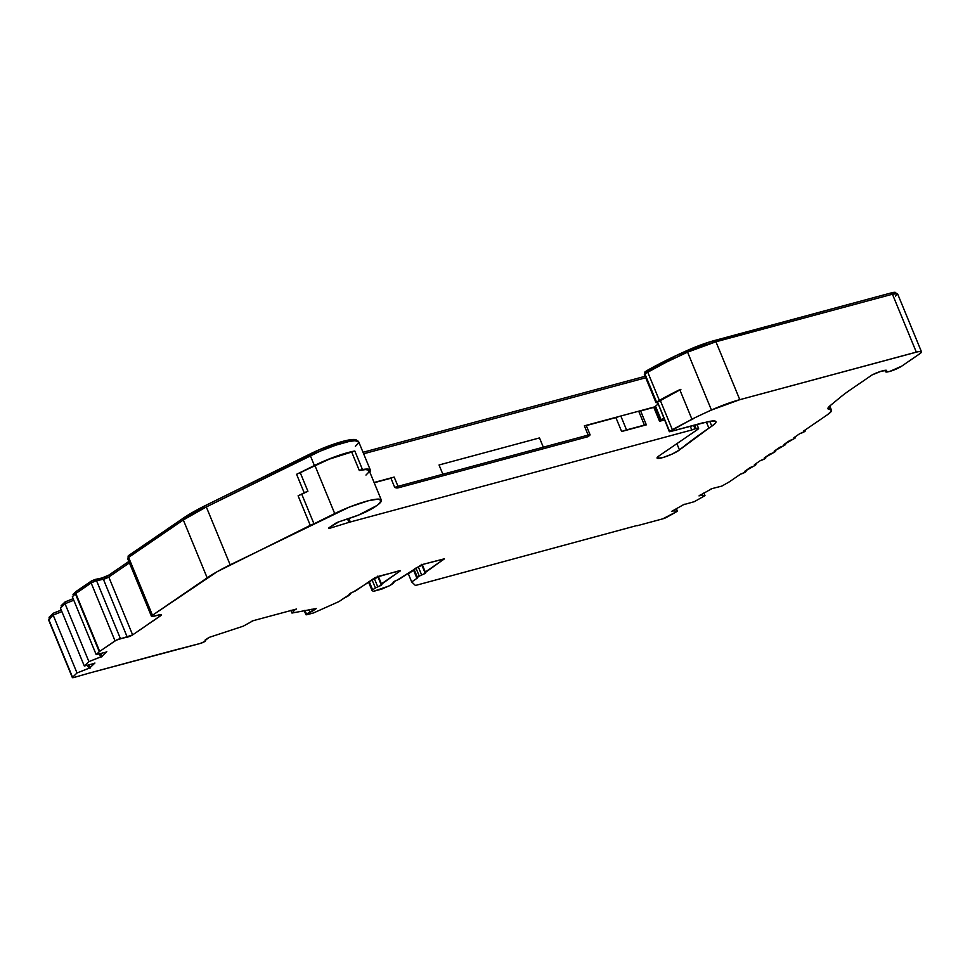 <?xml version="1.0" encoding="UTF-8"?>
<svg xmlns="http://www.w3.org/2000/svg" width="970" height="970" viewBox="0 0 970 970"><rect width="100%" height="100%" fill="white"/><g stroke="black" fill="none" stroke-linecap="round" stroke-linejoin="round"><path stroke-width="1.45" d="M72.374 677.593A3.807 0.63 -22.4 0 0 73.914 677.496L72.556 677.254L77.018 672.974L88.791 668.281L87.518 665.214L88.791 668.281L89.458 668.063L88.209 665.032L89.458 668.063A6.353 1.043 -22.4 0 0 89.361 668.33L94.914 663.019A6.353 1.043 -22.4 0 0 94.587 663.237A6.353 1.043 -22.4 0 0 94.248 663.48L84.305 666.014L88.9 661.613L65.038 603.716L60.443 608.117L84.305 666.014L60.443 608.117L65.038 603.716L88.9 661.613L100.662 656.92L99.401 653.841L100.662 656.92L101.341 656.69L100.092 653.671L101.341 656.69A6.353 1.043 -22.4 0 0 101.244 656.957L106.797 651.646A6.353 1.043 -22.4 0 0 106.457 651.864A6.353 1.043 -22.4 0 0 106.13 652.107L96.2 654.629L99.279 651.694A3.807 0.63 157.6 0 1 99.68 651.379L116.145 640.236L132.635 634.901L161.42 615.065L160.559 614.556L154.06 616.205A6.353 1.043 -22.4 0 1 151.49 616.374A6.353 1.043 -22.4 0 1 152.472 615.271L151.575 616.471L152.448 616.532L158.947 614.895A6.353 1.043 -22.4 0 1 161.517 614.725A6.353 1.043 -22.4 0 1 160.523 615.829L160.038 614.64L160.523 615.829L132.635 634.901L108.773 577.005L103.39 579.26A3.807 0.63 157.6 0 0 108.773 577.005L132.635 634.901A3.807 0.63 -22.4 0 1 127.252 637.157L103.39 579.26L96.551 580.727L103.39 579.26L127.252 637.157L120.413 638.624L96.551 580.727L95.242 581.091L91.168 582.982L115.03 640.879A3.807 0.63 -22.4 0 1 120.413 638.624L96.551 580.727A3.807 0.63 157.6 0 0 91.168 582.982L75.818 593.482L91.168 582.982L115.03 640.879L99.68 651.379L75.818 593.482A3.807 0.63 -22.4 0 0 75.405 593.798L99.279 651.694A3.807 0.63 -22.4 0 1 99.68 651.379L75.818 593.482A3.807 0.63 157.6 0 0 75.405 593.798L72.338 596.744L75.405 593.798L99.279 651.694L96.2 654.629L72.338 596.744L96.2 654.629L106.13 652.107A6.353 1.043 -22.4 0 1 106.457 651.864A6.353 1.043 -22.4 0 1 106.797 651.646L101.244 656.957A6.353 1.043 -22.4 0 1 101.341 656.69L88.9 661.613L84.305 666.014L94.248 663.48A6.353 1.043 -22.4 0 1 94.587 663.237A6.353 1.043 -22.4 0 1 94.914 663.019L89.361 668.33A6.353 1.043 -22.4 0 1 89.458 668.063L77.018 672.974L72.556 677.254L48.694 619.357A3.807 0.63 157.6 0 0 48.512 619.697L72.374 677.593A3.807 0.63 -22.4 0 1 72.556 677.254L48.694 619.357L53.156 615.077L77.018 672.974L53.156 615.077L61.886 611.597L53.156 615.077L48.682 619.794M378.433 576.665L369.291 581.745A3.807 0.63 157.6 0 0 368.697 582.412A3.807 0.63 157.6 0 0 368.758 582.473L369.291 581.745L372.638 589.857L372.092 590.572A3.807 0.63 -22.4 0 1 372.043 590.512A3.807 0.63 -22.4 0 1 372.638 589.857L375.39 587.978L372.638 589.857L369.291 581.745L372.043 579.866L375.39 587.978L377.766 586.838L374.42 578.726L372.043 579.866L375.39 587.978L381.331 585.128L381.416 583.843L400.125 571.051L399.482 570.687L375.087 577.587L355.735 590.766L349.794 593.616L349.188 594.234L350.097 594.452L347.866 596.15A3.807 0.63 -22.4 0 1 344.617 597.738L339.1 601.521L313.516 612.943L307.466 614.568A3.807 0.63 -22.4 0 1 305.926 614.677A3.807 0.63 -22.4 0 1 306.484 614.034L306.508 614.774L313.516 612.943L339.1 601.521L349.733 594.38A3.807 0.63 -22.4 0 1 349.2 594.283A3.807 0.63 -22.4 0 1 353.359 591.906L377.706 576.544L400.513 570.615L381.38 584.352A3.807 0.63 -22.4 0 1 381.925 584.461A3.807 0.63 -22.4 0 1 381.331 585.128A3.807 0.63 -22.4 0 1 377.766 586.838L374.42 578.726A3.807 0.63 157.6 0 0 377.985 577.017L381.331 585.128L377.985 577.017A3.807 0.63 157.6 0 0 378.009 576.992M413.838 570.081L417.173 578.193A3.807 0.63 -22.4 0 1 416.833 578.084A3.807 0.63 -22.4 0 1 417.427 577.417L419.282 576.144L417.427 577.417L414.081 569.317L415.936 568.044L419.282 576.144L421.659 575.004L418.312 566.904L415.936 568.044L419.282 576.144L425.224 573.294L425.309 572.021L444.369 558.926L421.598 564.722L399.628 578.944L393.687 581.794L393.602 583.067L390.849 584.946A3.807 0.63 -22.4 0 1 388.594 586.135L373.401 591.348L372.092 590.572L373.401 591.348L381.865 589.069L389.867 585.528L393.638 582.558A3.807 0.63 -22.4 0 1 393.092 582.461A3.807 0.63 -22.4 0 1 397.251 580.084L421.598 564.722L444.418 558.793L425.272 572.53A3.807 0.63 -22.4 0 1 425.818 572.627A3.807 0.63 -22.4 0 1 425.224 573.294A3.807 0.63 -22.4 0 1 421.659 575.004L418.312 566.904A3.807 0.63 157.6 0 0 421.877 565.195L425.224 573.294L421.877 565.195A3.807 0.63 157.6 0 0 421.914 565.17M711.786 426.206L709.785 421.368L711.786 426.206A406.357 67.063 157.6 0 0 708.9 428.158A406.357 67.063 -22.4 0 1 711.786 426.206A25.402 4.195 -22.4 0 0 715.933 421.659A25.402 4.195 -22.4 0 0 705.614 422.338L712.125 421.004L715.593 421.271L715.472 423.102L711.786 426.206M706.415 422.132L708.9 428.158L706.415 422.132M590.112 434.851A5.08 0.837 157.6 0 0 588.184 435.093L584.364 425.83L586.292 425.587A5.08 0.837 157.6 0 0 584.364 425.83L620.521 416.094A12.695 2.098 157.6 0 1 620.824 416.009A12.695 2.098 157.6 0 0 620.521 416.094A12.695 2.098 157.6 0 0 615.901 417.609L584.364 425.83L588.184 435.093A5.08 0.837 -22.4 0 1 590.112 434.851L586.292 425.587L615.901 417.609L621.624 431.504A12.695 2.098 -22.4 0 1 626.547 429.904L620.824 416.009L638.696 411.195A5.08 0.837 157.6 0 1 638.878 411.147L620.521 416.094L638.878 411.147A5.08 0.837 157.6 0 0 638.696 411.195L644.419 425.09L638.696 411.195L620.824 416.009L626.547 429.904L644.419 425.09A5.08 0.837 -22.4 0 1 646.347 424.848L640.624 410.953A5.08 0.837 157.6 0 0 638.878 411.147L654.52 406.915L660.255 420.81L659.552 421.283L653.828 407.388L654.483 406.939A12.695 2.098 -22.4 0 0 655.514 406.175L657.975 404.126L655.514 406.175L661.249 420.071L663.698 418.021L661.249 420.071A12.695 2.098 -22.4 0 1 660.255 420.81L654.52 406.915L638.878 411.147L654.483 406.939A12.695 2.098 157.6 0 0 655.514 406.175L661.249 420.071A12.695 2.098 -22.4 0 1 660.255 420.81L664.498 419.949L659.552 421.283L653.828 407.388L640.624 410.953L646.347 424.848L621.624 431.504L615.901 417.609L586.292 425.587L590.112 434.851L588.002 436.706L397.809 487.946L397.991 486.334L394.172 477.07L374.093 482.49L394.172 477.07A5.08 0.837 157.6 0 0 390.934 478.222L374.19 482.733L394.172 477.07L397.991 486.334A5.08 0.837 157.6 0 0 394.754 487.486L390.934 478.222L394.754 487.486L396.306 487.958L394.754 487.486A5.08 0.837 -22.4 0 1 397.991 486.334L397.809 487.946L442.684 475.858L442.866 474.245L439.046 464.982L539.502 437.919L543.309 447.182L397.991 486.334L442.866 474.245L442.684 475.858L588.002 436.706L589.808 435.287M348.897 518.489L350.328 521.969L691.804 429.965L690.252 426.206L691.804 429.965L350.328 521.969L348.897 518.489M657.357 402.235L680.891 389.37M644.335 374.347L647.681 372.019L659.37 400.38A106.809 17.63 -22.4 0 1 679.764 389.673L656.023 402.708L657.32 402.538L656.011 402.683L656.569 402.138L644.868 373.777L666.451 362.113L687.572 352.146L711.434 410.043A38.097 6.293 -22.4 0 1 739.807 399.676L715.945 341.779A38.097 6.293 157.6 0 0 687.572 352.146L715.945 341.779L892.448 294.225L916.31 352.122L739.807 399.676L715.945 341.779L726.057 339.051L892.448 294.225L916.31 352.122A12.695 2.098 -22.4 0 1 921.476 351.783A12.695 2.098 -22.4 0 1 919.487 353.989L901.712 366.151A9.518 1.576 -22.4 0 1 892.109 370.673A9.518 1.576 -22.4 0 1 885.598 371.752A9.518 1.576 -22.4 0 1 886.677 370.382L885.865 371.959L889.793 371.401L901.712 366.151L920.578 353.165L921.282 351.576L918.093 351.698L739.807 399.676L711.434 410.043L687.572 352.146A106.809 17.63 157.6 0 0 647.681 372.019L659.37 400.38L656.569 402.138L644.868 373.777L644.31 374.323L656.011 402.683M703.638 422.593L669.87 431.698L705.166 422.459A3.807 0.63 -22.4 0 1 703.638 422.593M381.368 500.132L369.194 470.608A35.053 5.784 157.6 0 0 359.3 470.486L351.661 451.959A35.053 5.784 157.6 0 0 314.923 465.515L334.723 513.567L314.923 465.515L300.263 472.729L307.902 491.257L301.791 494.263L313.965 523.8L334.723 513.567A35.053 5.784 -22.4 0 1 381.368 500.132A35.053 5.784 -22.4 0 1 378.142 504.594A21 3.468 -22.4 0 1 376.784 505.576L374.82 506.934A21 3.468 -22.4 0 1 352.34 517.349L339.076 521.763L358.597 515.058L376.784 505.576A21 3.468 157.6 0 0 378.142 504.594L381.44 500.471L377.851 499.113L368.127 500.811L349.321 507.104L230.169 564.843L206.307 506.946A63.486 10.476 157.6 0 0 183.318 519.956L207.18 577.853L173.873 600.636L152.472 615.271L128.61 557.374A6.353 1.043 157.6 0 0 127.616 558.477L151.49 616.374M172.672 650.615L89.495 673.022L200.172 643.474L205.034 641.364A3.807 0.63 -22.4 0 1 200.172 643.474L172.672 650.615M335.002 523.654A3.807 0.63 -22.4 0 1 339.076 521.763L329.315 527.534L335.002 523.654M330.721 527.971A3.807 0.63 -22.4 0 1 328.721 528.201A3.807 0.63 -22.4 0 1 329.315 527.534L328.83 528.286L330.721 527.971L348.957 522.357L347.551 518.938L348.957 522.357A11.434 1.891 -22.4 0 1 350.328 521.969A11.434 1.891 157.6 0 0 348.957 522.357L330.721 527.971L330.273 526.88L330.721 527.971M696.011 428.558A6.353 1.043 -22.4 0 1 698.594 428.388A6.353 1.043 -22.4 0 1 697.6 429.492L659.03 455.876L697.6 429.492L698.497 428.291L695.041 428.825L693.586 425.309L695.041 428.825L691.804 429.965A5.08 0.837 -22.4 0 1 695.041 428.825L696.011 428.558L694.568 425.042L696.011 428.558M676.878 443.666L679.461 449.934A12.695 2.098 -22.4 0 1 666.645 456.324A12.695 2.098 -22.4 0 1 657.054 458.082A12.695 2.098 -22.4 0 1 659.03 455.876L657.333 458.337L663.007 457.525L672.392 453.96L679.461 449.934A406.357 67.063 -22.4 0 1 708.9 428.158L679.461 449.934L676.878 443.666M921.476 351.783L897.614 293.886A12.695 2.098 157.6 0 0 892.448 294.225L897.42 293.68L895.625 296.092M840.905 396.827L830.017 405.775L840.905 396.827A126.985 20.964 -22.4 0 1 850.508 389.697L872.212 374.856L850.508 389.697A126.985 20.964 -22.4 0 0 840.905 396.827M828.707 407L829.75 409.51A25.402 4.195 -22.4 0 1 827.968 408.77A25.402 4.195 -22.4 0 1 830.017 405.775L827.919 408.418L829.75 409.51A25.402 4.195 -22.4 0 1 831.52 410.237A25.402 4.195 -22.4 0 1 827.555 414.663L803.754 430.935A3.807 0.63 -22.4 0 1 805.306 430.838A3.807 0.63 -22.4 0 1 803.548 432.171A3.807 0.63 -22.4 0 1 799.813 433.638L793.884 437.688A3.807 0.63 -22.4 0 1 795.436 437.579A3.807 0.63 -22.4 0 1 793.666 438.925A3.807 0.63 -22.4 0 1 789.932 440.392L784.015 444.442A3.807 0.63 -22.4 0 1 785.554 444.333A3.807 0.63 -22.4 0 1 783.796 445.679A3.807 0.63 -22.4 0 1 780.062 447.134L774.145 451.195A3.807 0.63 -22.4 0 1 775.685 451.086A3.807 0.63 -22.4 0 1 773.927 452.42A3.807 0.63 -22.4 0 1 770.192 453.887L764.263 457.949A3.807 0.63 -22.4 0 1 765.815 457.84A3.807 0.63 -22.4 0 1 764.057 459.174A3.807 0.63 -22.4 0 1 760.322 460.641L754.393 464.691A3.807 0.63 -22.4 0 1 755.933 464.594A3.807 0.63 -22.4 0 1 754.175 465.927A3.807 0.63 -22.4 0 1 750.44 467.394L744.523 471.444A3.807 0.63 -22.4 0 1 746.063 471.347A3.807 0.63 -22.4 0 1 744.305 472.681A3.807 0.63 -22.4 0 1 740.571 474.148L729.573 481.666A3.807 0.63 -22.4 0 1 728.967 482.054L721.85 486.079L711.119 488.844L721.85 486.079L728.967 482.054A3.807 0.63 157.6 0 0 729.573 481.666L740.571 474.148L745.469 472.014L746.015 471.287L744.523 471.444L755.339 465.26L755.885 464.533L754.393 464.691L760.322 460.641L765.221 458.507L765.754 457.779L764.263 457.949L775.091 451.753L775.636 451.026L774.145 451.195L784.96 445L785.506 444.272L784.015 444.442L794.83 438.246L795.376 437.518L793.884 437.688L799.813 433.638L804.712 431.492L805.245 430.777L803.754 430.935L827.555 414.663L831.46 411.013L828.707 407M704.984 495.621L703.88 492.942L704.984 495.621L694.338 501.66L683.68 504.679L694.338 501.66L704.984 495.621L700.582 495.282L704.984 495.621M677.46 511.214L676.345 508.522L677.46 511.214L667.105 517.071A3.807 0.63 -22.4 0 1 662.813 518.829L677.46 511.214L673.047 510.875L677.46 511.214M306.484 614.034L304.968 610.36L306.484 614.034A3.807 0.63 -22.4 0 1 310 612.349L308.921 609.718L310 612.349L306.484 614.034M205.046 640.624A3.807 0.63 -22.4 0 1 205.591 640.734A3.807 0.63 -22.4 0 1 205.034 641.364L205.082 640.115L209.011 637.435L243.191 626.196L252.964 620.812A6.353 1.043 -22.4 0 1 252.164 620.97L296.541 609.014A6.353 1.043 -22.4 0 1 295.389 609.39L291.958 613.052L290.842 610.348L291.958 613.052L316.305 608.529L310 612.349L312.376 611.209L311.588 609.281L312.376 611.209L316.305 608.529L291.958 613.052L295.389 609.39A6.353 1.043 -22.4 0 0 296.541 609.014L252.164 620.97A6.353 1.043 -22.4 0 0 252.964 620.812L243.191 626.196L209.011 637.435L205.046 640.624M65.038 603.716L73.781 600.224L65.038 603.716M108.773 577.005L129.434 562.879L108.773 577.005M128.586 558.635L127.713 558.574L128.61 557.374L183.318 519.956L206.307 506.946L310.339 455.67L314.401 465.515A36.326 5.99 -22.4 0 1 354.826 451.014L362.453 469.541A36.326 5.99 -22.4 0 1 370.37 470.123L358.682 441.762A36.326 5.99 157.6 0 0 310.339 455.67L314.401 465.515L296.577 474.294L304.216 492.821L298.105 495.828L310.279 525.364L217.353 571.585L152.472 615.271L128.61 557.374L183.318 519.956L207.18 577.853A63.486 10.476 -22.4 0 1 230.169 564.843L206.307 506.946L320.27 451.123L335.717 445.218L348.909 441.52L355.032 440.695L358.754 442.102M645.123 376.287L363.022 452.287L645.123 376.287M356.911 440.792L356.79 440.501A35.053 5.784 157.6 0 0 310.145 453.936L310.776 455.463L310.145 453.936L206.101 505.2L206.731 506.728L206.101 505.2A62.225 10.27 157.6 0 0 183.572 517.956L184.167 519.386L183.572 517.956L128.877 555.374L129.459 556.792L128.877 555.374A5.08 0.837 157.6 0 0 128.076 556.259L128.792 557.992M128.852 561.448L109.028 575.004L109.61 576.435L109.028 575.004L101.862 578.011A5.08 0.837 157.6 0 0 109.028 575.004L128.852 561.448M102.456 579.466L101.862 578.011L95.011 579.478L95.63 580.969L95.011 579.478L91.435 580.981L92.041 582.461L91.435 580.981L76.084 591.482L76.666 592.9L75.805 591.688L76.387 593.094L75.805 591.688L73.005 594.367L73.526 595.604L73.005 594.367L75.805 591.688L92.174 580.545L101.862 578.011L102.456 579.466M73.138 598.684L65.16 601.873L65.802 603.413L65.16 601.873L61.11 605.741L61.619 606.977L61.11 605.741L65.16 601.873L73.138 598.684M49.676 619.212L49.094 617.247L53.277 613.234L61.243 610.057L53.277 613.234L53.92 614.774L53.277 613.234L49.094 617.247L49.603 618.484L49.082 617.538M896.438 294.371L895.722 292.637A11.434 1.891 157.6 0 0 891.078 292.94L891.697 294.431L891.078 292.94L714.575 340.494L715.181 341.986L714.575 340.494A36.824 6.075 157.6 0 0 687.136 350.509L687.779 352.049L687.136 350.509A105.536 17.424 157.6 0 0 647.802 370.103L648.421 371.607L647.802 370.103L645.05 371.825L645.656 373.28L644.771 372.092L645.486 373.838M356.863 440.841L353.274 439.483L343.55 441.168L319.724 449.546L206.101 505.2L183.572 517.956L128.149 556.331M894.922 293.874L895.746 292.77L894.958 292.31L891.078 292.94L708.245 342.374L676.502 355.408L644.953 372.128M358.403 443.241L355.335 446.37M363.641 453.778L645.741 377.779L363.641 453.778M672.489 510.717L672.586 510.96A6.353 1.043 -22.4 0 1 671.495 511.493L684.371 504.206A6.353 1.043 -22.4 0 1 683.68 504.679A6.353 1.043 -22.4 0 0 684.371 504.206L671.495 511.493A6.353 1.043 -22.4 0 0 672.586 510.96L672.489 510.717M700.013 495.124L700.122 495.367A6.353 1.043 -22.4 0 1 699.03 495.912L711.907 488.625A6.353 1.043 -22.4 0 1 711.216 489.086A6.353 1.043 -22.4 0 0 711.907 488.625L699.03 495.912A6.353 1.043 -22.4 0 0 700.122 495.367L700.013 495.124M73.914 677.496L89.495 673.022L73.914 677.496M425.309 572.021L422.229 564.552L425.309 572.021M422.326 564.843L414.081 569.317A3.807 0.63 157.6 0 0 413.487 569.972L416.833 578.084M417.173 578.193L411.692 581.939L408.358 573.84L413.596 570.251L408.358 573.84L411.692 581.939L415.427 585.48L411.692 581.939L417.173 578.193M408.879 573.476L408.6 572.809L408.879 573.476M381.416 583.843L378.336 576.374L381.416 583.843M370.37 470.123A36.326 5.99 -22.4 0 1 369.8 472.063L370.188 469.832L367.606 469.068L362.453 469.541L354.826 451.014A5.08 0.837 157.6 0 0 351.661 451.959L359.3 470.486A5.08 0.837 -22.4 0 1 362.453 469.541L359.3 470.486L365.447 469.589L368.782 470.111L368.952 472.002L365.969 475.07M679.849 389.891A105.536 17.424 157.6 0 0 660.206 400.21L672.38 429.746L660.206 400.21L657.466 401.932L669.627 431.456L672.38 429.746A105.536 17.424 -22.4 0 1 693.065 418.894L691.937 419.198L679.764 389.673L691.937 419.198A106.809 17.63 -22.4 0 1 711.434 410.043A106.809 17.63 157.6 0 0 691.937 419.198L669.361 431.747L657.466 401.932L669.348 431.735M588.184 435.093L543.309 447.182L539.502 437.919L439.046 464.982L442.866 474.245L543.309 447.182L543.139 448.795L543.309 447.182L588.184 435.093L588.002 436.706L588.184 435.093M637.351 525.692L662.813 518.829L637.351 525.692M415.427 585.48L637.023 525.51L415.427 585.48M872.212 374.856L881.136 371.243L886.677 370.382A10.791 1.782 -22.4 0 0 872.212 374.856M396.306 487.958L397.809 487.946M354.826 451.014L330.552 458.422L296.577 474.294L329.266 459.149L354.826 451.014M298.105 495.828L310.279 525.364A6.353 1.043 -22.4 0 1 313.965 523.8L301.791 494.263A6.353 1.043 157.6 0 0 298.105 495.828L307.902 491.257L298.105 495.828M296.577 474.294L304.216 492.821A6.353 1.043 -22.4 0 1 307.902 491.257L300.263 472.729A6.353 1.043 157.6 0 0 296.577 474.294M409.449 573.088L409.17 572.409L409.449 573.088M90.186 668.051L88.876 664.874L90.186 668.051M102.068 656.69L100.759 653.501L102.068 656.69M626.547 429.904L646.347 424.848L626.547 429.904M698.582 428.376L696.945 424.399M831.508 410.213L829.774 405.981M805.306 430.825L804.991 430.086M795.424 437.579L795.121 436.839M785.554 444.333L785.251 443.593M775.685 451.074L775.382 450.347M765.815 457.828L765.5 457.1M755.933 464.582L755.63 463.854M746.063 471.335L745.76 470.608M305.926 614.677L304.192 610.482M205.579 640.721L205.276 639.982M393.99 582.618L393.662 581.806M424.921 572.47L421.574 564.358M350.097 594.452L349.77 593.64M381.016 584.292L377.682 576.18M372.043 590.512L368.697 582.412M885.598 371.752L885.004 370.322"/></g></svg>
